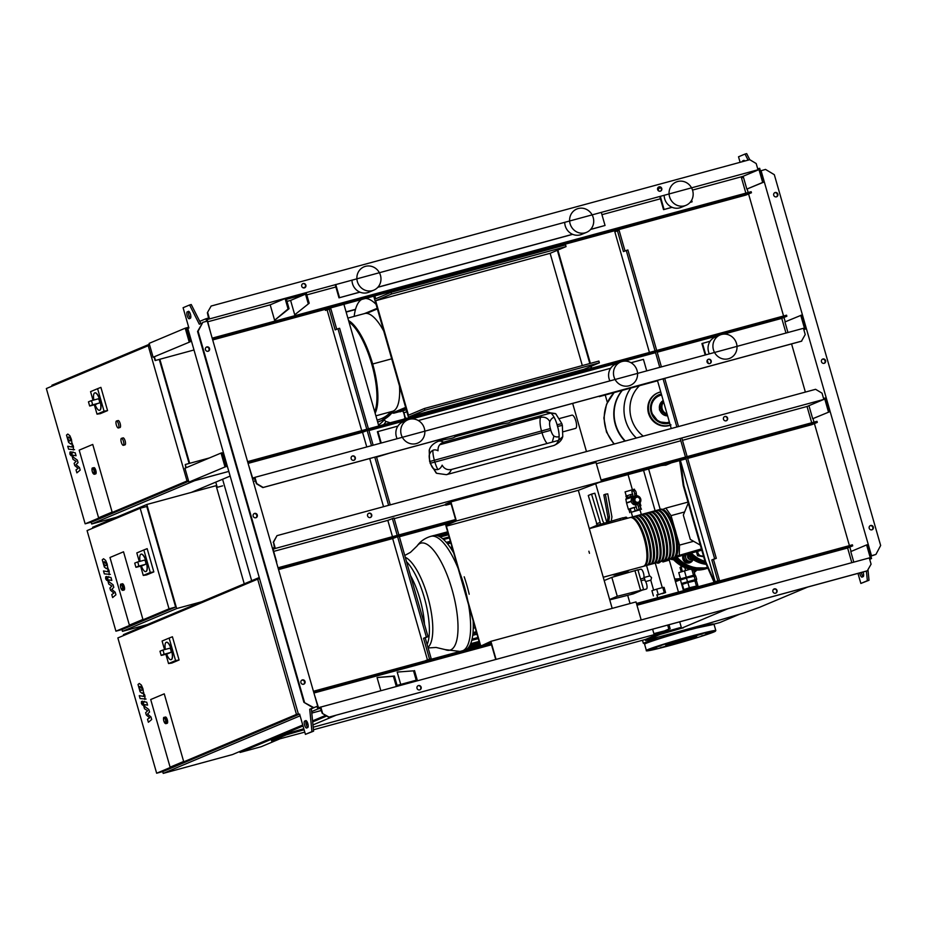 <?xml version="1.0" encoding="UTF-8"?>
<svg xmlns="http://www.w3.org/2000/svg" width="927" height="927" viewBox="0 0 927 927"><rect width="100%" height="100%" fill="white"/><g stroke="black" fill="none" stroke-linecap="round" stroke-linejoin="round"><path stroke-width="1.39" d="M150.707 699.537L164.253 693.836L183.65 761.473L170.105 767.174L150.707 699.537L164.253 693.836L183.65 761.473L170.105 767.174L150.707 699.537M165.354 649.41A9.027 2.92 74.8 0 1 166.327 642.272A9.027 2.92 74.8 0 1 171.402 649.839A9.027 2.92 74.8 0 1 171.066 659.688A9.027 2.92 74.8 0 1 166.605 654.022M166.408 642.249A9.027 2.92 74.8 0 1 166.489 642.226A9.027 2.92 74.8 0 1 171.576 649.792A9.027 2.92 74.8 0 1 171.228 659.642A9.027 2.92 74.8 0 1 171.147 659.665M169.641 648.251L162.387 650.221A2.167 0.695 74.8 0 1 163.615 652.087A2.167 0.695 74.8 0 1 163.558 654.392L170.811 652.423A2.167 0.695 74.8 0 0 170.881 650.117A2.167 0.695 74.8 0 0 169.641 648.251A2.167 0.695 74.8 0 1 169.641 648.251L162.422 650.221A2.167 0.695 74.8 0 0 162.364 650.233L159.977 651.229L161.171 655.401L162.26 655.192M170.811 652.423L167.775 653.697A2.167 0.695 74.8 0 1 167.752 653.709A2.167 0.695 74.8 0 1 167.717 653.72L162.225 655.215M163.558 654.392L161.171 655.401M175.574 660.58L179.085 660.001L172.422 636.768L169.12 638.077L175.574 660.58L168.54 663.547L165.863 654.219M179.085 660.001L171.819 663.06L168.54 663.547M164.542 649.63L162.086 641.032L169.12 638.077M165.273 723.408A3.256 1.054 -105.2 0 0 165.875 723.663L163.801 720.997C163.314 718.344 163.442 717.139 164.172 717.394L165.493 717.034A3.256 1.054 74.8 0 1 167.312 719.758A3.256 1.054 74.8 0 1 167.196 723.303L165.875 723.663A3.256 1.054 -105.2 0 0 165.991 720.117A3.256 1.054 -105.2 0 0 164.172 717.394A3.256 1.054 -105.2 0 0 163.789 717.915M259.236 577.521L123.418 634.647L123.662 635.505M162.689 771.577L163.21 773.396L232.468 754.566L302.747 725.007M300.105 715.806L163.21 773.396M325.644 715.389L312.561 720.882M307.602 722.967L305.991 723.651M298.587 714.508L163.245 771.426L156.651 773.222L117.868 637.938L257.671 579.143L296.466 714.416L156.651 773.222M259.56 578.622L257.671 579.143M298.343 713.906L296.466 714.416M648.622 469.016L660.209 509.421A25.284 8.169 74.8 0 1 660.661 509.247A25.284 8.169 74.8 0 1 674.879 530.453A25.284 8.169 74.8 0 1 673.929 558.031A25.284 8.169 74.8 0 1 673.419 558.124M603.245 577.243L643.245 566.374A25.284 8.169 -105.2 0 0 644.207 538.784A25.284 8.169 -105.2 0 0 629.989 517.579L589.305 528.633M662.214 509.92A24.554 7.937 74.8 0 1 674.671 530.545A24.554 7.937 74.8 0 1 674.914 556.663M630.499 517.498A25.284 8.169 74.8 0 1 630.986 517.312A25.284 8.169 74.8 0 1 645.204 538.517A25.284 8.169 74.8 0 1 644.242 566.096A25.284 8.169 74.8 0 1 643.732 566.188M649.56 576.003L646.548 565.47A25.284 8.169 -105.2 0 0 647.509 537.892A25.284 8.169 -105.2 0 0 633.292 516.687L630.986 517.312M633.801 516.594A25.284 8.169 74.8 0 1 634.277 516.409A25.284 8.169 74.8 0 1 648.494 537.614A25.284 8.169 74.8 0 1 647.533 565.203A25.284 8.169 74.8 0 1 647.034 565.296M647.533 565.203L649.85 564.578A25.284 8.169 -105.2 0 0 650.8 536.988A25.284 8.169 -105.2 0 0 636.594 515.783L634.277 516.409M637.092 515.702A25.284 8.169 74.8 0 1 637.579 515.516A25.284 8.169 74.8 0 1 651.797 536.721A25.284 8.169 74.8 0 1 650.835 564.311A25.284 8.169 74.8 0 1 650.325 564.392M650.835 564.311L653.141 563.686A25.284 8.169 -105.2 0 0 654.103 536.096A25.284 8.169 -105.2 0 0 639.885 514.891L637.579 515.516M640.395 514.809A25.284 8.169 74.8 0 1 640.881 514.624A25.284 8.169 74.8 0 1 655.088 535.829A25.284 8.169 74.8 0 1 654.138 563.407A25.284 8.169 74.8 0 1 653.628 563.5M654.138 563.407L656.443 562.782A25.284 8.169 -105.2 0 0 657.405 535.203A25.284 8.169 -105.2 0 0 643.187 513.998L640.881 514.624M643.697 513.906A25.284 8.169 74.8 0 1 644.172 513.72A25.284 8.169 74.8 0 1 658.39 534.925A25.284 8.169 74.8 0 1 657.428 562.515A25.284 8.169 74.8 0 1 656.93 562.608M657.428 562.515L659.746 561.889A25.284 8.169 -105.2 0 0 660.696 534.3A25.284 8.169 -105.2 0 0 646.49 513.095L644.172 513.72M646.988 513.013A25.284 8.169 74.8 0 1 647.475 512.828A25.284 8.169 74.8 0 1 661.693 534.033A25.284 8.169 74.8 0 1 660.731 561.623A25.284 8.169 74.8 0 1 660.221 561.704M660.731 561.623L663.037 560.997A25.284 8.169 -105.2 0 0 663.999 533.407A25.284 8.169 -105.2 0 0 649.781 512.202L647.475 512.828M650.291 512.11A25.284 8.169 74.8 0 1 650.777 511.936A25.284 8.169 74.8 0 1 664.983 533.141A25.284 8.169 74.8 0 1 664.033 560.719A25.284 8.169 74.8 0 1 663.523 560.812M666.525 560.8L662.909 561.982L668.402 560.36L666.525 560.8L666.328 560.105A25.284 8.169 -105.2 0 0 667.301 532.515A25.284 8.169 -105.2 0 0 653.083 511.31L650.777 511.936M653.593 511.217A25.284 8.169 74.8 0 1 654.068 511.032A25.284 8.169 74.8 0 1 668.286 532.237A25.284 8.169 74.8 0 1 667.324 559.827A25.284 8.169 74.8 0 1 666.826 559.92M667.324 559.827L669.642 559.201A25.284 8.169 -105.2 0 0 670.592 531.611A25.284 8.169 -105.2 0 0 656.374 510.406L654.068 511.032M656.884 510.325A25.284 8.169 74.8 0 1 657.37 510.14A25.284 8.169 74.8 0 1 671.588 531.345A25.284 8.169 74.8 0 1 670.627 558.935A25.284 8.169 74.8 0 1 670.117 559.016A13.743 12.99 67.2 0 0 673.605 559.757M670.627 558.935L672.932 558.309A25.284 8.169 -105.2 0 0 673.894 530.719A25.284 8.169 -105.2 0 0 659.676 509.514L657.37 510.14M658.923 510.823A24.554 7.937 74.8 0 1 671.368 531.438A24.554 7.937 74.8 0 1 671.623 557.556M655.621 511.716A24.554 7.937 74.8 0 1 668.066 532.33A24.554 7.937 74.8 0 1 668.321 558.46M652.318 512.619A24.554 7.937 74.8 0 1 664.775 533.234A24.554 7.937 74.8 0 1 665.018 559.352M649.027 513.512A24.554 7.937 74.8 0 1 661.472 534.126A24.554 7.937 74.8 0 1 661.727 560.244M645.725 514.404A24.554 7.937 74.8 0 1 658.17 535.018A24.554 7.937 74.8 0 1 658.425 561.148M642.434 515.308A24.554 7.937 74.8 0 1 654.879 535.922A24.554 7.937 74.8 0 1 655.134 562.04M639.132 516.2A24.554 7.937 74.8 0 1 651.577 536.814A24.554 7.937 74.8 0 1 651.832 562.932M635.829 517.092A24.554 7.937 74.8 0 1 648.274 537.706A24.554 7.937 74.8 0 1 648.529 563.836M632.538 517.996A24.554 7.937 74.8 0 1 644.983 538.61A24.554 7.937 74.8 0 1 645.238 564.728M465.632 649.908A59.409 19.189 -105.2 0 0 467.973 648.182A59.409 19.189 -105.2 0 0 470.105 644.972A59.409 19.189 -105.2 0 0 471.797 640.209A59.409 19.189 -105.2 0 0 472.932 633.512A59.409 19.189 -105.2 0 0 473.187 621.866A59.409 19.189 -105.2 0 0 473.141 620.719M469.201 594.242A59.409 19.189 -105.2 0 0 466.907 585.435A59.409 19.189 -105.2 0 0 464.195 576.803M453.743 553.071A59.409 19.189 -105.2 0 0 453.199 552.121A59.409 19.189 -105.2 0 0 447.023 543.187A59.409 19.189 -105.2 0 0 442.712 538.784A59.409 19.189 -105.2 0 0 438.946 536.316A59.409 19.189 -105.2 0 0 435.632 535.4A59.409 19.189 -105.2 0 0 433.5 535.597L430.858 536.327C424.995 538.077 420.371 541.31 417.011 546.038L410.452 552.365L404.751 555.458M588.877 551.217L589.468 553.303M472.712 635.343L476.999 634.184M452.005 547.011L450.255 547.486M473.257 628.216L475.145 627.695M450.36 541.264L446.327 542.365M451.078 503.79L445.783 505.227L445.481 504.184L450.904 501.901L596.026 462.469L601.496 481.553L456.374 520.986L450.904 501.901M456.374 520.986L447.602 524.67L447.301 523.639L455.748 520.082L450.881 503.083L445.783 505.227M447.602 524.67L448.772 525.157L446.385 526.165L578.321 490.313L601.496 481.553M480.696 645.818L446.385 526.165M578.321 490.313L612.179 608.39M487.289 644.022L490.858 642.527L495.713 659.433M496.049 659.34L490.893 641.345L636.015 601.913L641.171 619.908M490.893 641.345L482.214 645.401M480.36 645.91L445.771 525.261L447.544 524.508M680.789 461.855L683.802 485.366L705.69 561.669L714.705 582.237M714.126 582.388L705.146 561.901L705.69 561.669M705.146 561.901L683.257 485.597L683.802 485.366M683.257 485.597L679.618 460.592M103.534 562.179L104.322 564.891L105.551 565.748L106.408 565.25L106.211 563.929L104.392 561.681L103.534 562.179L104.392 561.681M105.551 565.748L106.408 565.25M106.396 568.668L107.694 567.625L107.184 564.103L105.608 560.371L103.557 558.761L102.26 559.804L104.345 567.057L106.396 568.668L108.192 568.367M108.992 574.67L109.247 571.472L108.772 569.804L107.868 569.653L108.088 571.739L103.5 570.962L104.334 573.883L110.313 574.358M108.181 570.777L108.088 571.739M106.779 578.344L105.713 576.803L105.666 578.807L106.732 580.348L106.779 578.344M106.698 580.36L107.81 580.059M107.903 576.988L107.659 580.209L108.772 584.08L111.866 586.049L109.896 587.996L110.545 590.279L113.894 593.118L111.773 594.555L112.63 597.567L115.933 594.786L115.203 592.237L111.796 589.329L113.801 587.347L113.071 584.786L108.98 581.797L108.807 579.92L111.819 580.418L110.985 577.498L107.694 577L108.807 576.698M108.714 580.893L108.807 579.92M139.293 686.872L140.081 689.595L141.31 690.441L142.167 689.943L141.97 688.634L140.151 686.374L139.293 686.872L140.151 686.374M141.31 690.441L142.167 689.943M142.144 693.361L143.453 692.318L142.943 688.796L141.368 685.065L139.305 683.454L138.019 684.497L140.093 691.751L142.144 693.361L143.952 693.06M144.751 699.375L145.006 696.165L144.531 694.508L143.615 694.346L143.847 696.444L139.259 695.656L140.093 698.576L146.072 699.062M143.94 695.47L143.847 696.444M142.526 703.048L141.472 701.507L141.425 703.512L142.48 705.053L142.526 703.048M142.457 705.053L143.569 704.752M143.662 701.693L143.407 704.902L144.519 708.773L147.625 710.754L145.643 712.701L146.304 714.984L149.653 717.811L147.52 719.248L148.39 722.26L151.692 719.491L150.962 716.942L147.555 714.022L149.56 712.04L148.83 709.491L144.739 706.501L144.566 704.624L147.578 705.123L146.733 702.202L143.453 701.704L144.566 701.391M144.473 705.586L144.566 704.624M67.787 437.474L68.563 440.198L69.803 441.043L70.661 440.557L69.873 437.834L68.633 436.976L67.787 437.474L68.633 436.976M69.803 441.043L70.661 440.557M70.637 443.963L71.935 442.932L71.425 439.398L69.849 435.667L67.798 434.056L66.501 435.099L68.586 442.353L70.637 443.963L72.433 443.662M73.245 449.977L73.488 446.768L73.013 445.111L72.109 444.948L72.341 447.046L67.741 446.258L68.586 449.178L74.554 449.665M72.433 446.072L72.341 447.046M71.02 453.651L69.954 452.109L69.907 454.114L70.973 455.655L71.02 453.651M71.089 451.797L69.954 452.109M70.95 455.655L72.063 455.354M72.144 452.295L71.9 455.516L73.013 459.375L76.107 461.356L74.137 463.303L74.786 465.586L78.135 468.425L76.014 469.85L76.871 472.863L80.186 470.093L79.444 467.544L76.037 464.636L78.042 462.643L77.312 460.093L73.221 457.104L73.048 455.227L76.06 455.725L75.226 452.805L71.947 452.306L73.059 452.005M72.955 456.188L73.048 455.227M668.402 560.36L668.182 559.595M662.909 561.982L662.654 561.102M663.778 561.611L663.547 560.812M641.322 514.497L639.966 509.757L631.287 512.249L632.608 516.872M650.939 580.117L651.554 577.614L649.804 575.945L644.23 577.451M657.266 562.562A2.167 2.051 67.2 0 0 659.908 562.307L660.476 561.681M670.928 558.854L671.727 559.097A2.167 2.051 67.2 0 0 672.967 559.074M673.072 559.027L672.527 559.259A2.167 2.051 -112.8 0 1 671.183 559.317L670.175 559.016M659.224 562.793L658.68 563.025A2.167 2.051 -112.8 0 1 656.64 562.724M634.786 490.476L634.427 489.189L625.088 491.878L626.281 496.038M633.06 495.852L626.791 497.834L633.037 495.783L631.067 496.316L630.569 494.578L632.538 494.045M636.131 495.157L637.463 495.841M633.129 496.895L625.864 499.236L626.803 497.834M631.299 501.461L626.582 503.083L625.864 499.236M640.012 509.908L635.18 510.87L634.184 507.405L636.212 506.849L628.842 509.294M631.252 501.194L626.861 502.689M639.41 501.831L636.304 502.735L634.277 500.673L635.354 497.695L634.717 500.487L636.745 502.55L639.41 501.831L640.047 499.039L638.019 496.976L635.354 497.695M635.18 510.87L631.322 512.376M639.943 505.945L641.426 509.317M634.184 507.405L630.209 508.622L631.206 512.098M630.209 508.622L628.819 509.213L629.815 512.677M626.791 497.811L625.887 496.165L630.569 494.578M626.385 497.892L631.067 496.316M627.602 497.382L627.104 495.655M635.957 496.478A3.615 3.418 -112.8 0 1 640.244 499.05A3.615 3.418 -112.8 0 1 637.938 503.419A3.615 3.418 -112.8 0 1 633.651 500.847A3.615 3.418 -112.8 0 1 635.957 496.478M638.228 506.246L639.873 505.794L638.726 503.57L635.667 504.925L637.185 510.221L638.576 509.63A2.167 0.695 -105.2 0 0 638.83 508.344A2.167 0.695 -105.2 0 0 638.228 506.246L637.081 504.021M636.525 495.736A4.334 4.102 -112.8 0 1 638.854 503.813M634.902 496.432L636.548 495.98L636.316 493.373A2.167 0.695 74.8 0 0 634.879 490.453A2.167 0.695 74.8 0 1 634.879 490.453L633.234 490.893A2.167 0.695 -105.2 0 0 633.199 490.904L631.808 491.484L633.326 496.779L634.902 496.432L634.659 493.824A2.167 0.695 -105.2 0 0 633.234 490.893L634.856 490.453M639.873 505.794A2.167 0.695 74.8 0 1 640.487 507.892A2.167 0.695 74.8 0 1 640.221 509.19L637.185 510.221M637.069 504.334A4.334 4.102 -112.8 0 1 634.74 496.188M635.667 504.925A4.334 4.102 -112.8 0 1 633.326 496.779M643.871 579.978A4.693 1.518 74.8 0 1 643.929 579.954A4.693 1.518 74.8 0 1 646.594 583.987A4.693 1.518 74.8 0 1 646.455 588.993A4.693 1.518 74.8 0 1 646.386 589.016A4.693 1.518 74.8 0 1 646.328 589.027M640.777 569.224A4.693 1.518 74.8 0 1 640.847 569.201A4.693 1.518 74.8 0 1 643.512 573.234A4.693 1.518 74.8 0 1 643.373 578.239A4.693 1.518 74.8 0 1 643.303 578.263A4.693 1.518 74.8 0 1 643.245 578.274M643.987 576.617L645.192 580.8M609.734 599.873L633.28 593.894L643.57 589.56L639.201 574.3L637.903 569.792L611.832 577.359L604.195 580.569M609.63 599.491L617.266 596.281L611.832 577.359M630.314 594.705L640.603 590.372L617.266 596.281M643.57 589.56L640.603 590.372L634.937 570.603M625.864 517.196A4.693 1.518 74.8 0 1 625.922 517.173A4.693 1.518 74.8 0 1 627.37 518.297M623.442 519.363L622.979 517.764L596.918 525.319L589.282 528.541M597.243 526.478L596.918 525.319M620.476 520.163L620.012 518.575M662.156 593.709L665.586 592.596L664.091 587.394L662.782 587.486L664.277 592.689L656.953 595.192M662.782 587.486L656.687 589.143L658.182 594.346M656.687 589.143L651.913 590.696L653.396 595.899M665.586 592.596L664.277 592.689M681.959 579.526L682.017 578.471L693.859 575.157L694.103 575.991M683.269 584.056L683.303 582.979L695.157 579.665L695.424 580.615M688.425 588.946L693.628 587.451M685.412 589.595L696.525 586.409M688.541 589.34L688.494 588.668L693.57 587.255L693.767 587.927M685.366 589.445L683.825 589.572L682.33 584.369L687.857 582.562L696.42 580.534L697.915 585.737L696.467 586.212M687.857 582.562L689.352 587.764L697.915 585.737M694.902 580.65L696.397 585.852M683.825 589.572L689.352 587.764M683.06 583.361L681.461 583.477L680.464 580.012L686.443 578.066L695.702 575.876L696.698 579.34L695.204 579.827M681.461 583.477L696.698 579.34M686.443 578.066L687.44 581.53M694.056 575.991L695.053 579.468M681.751 578.772L680.545 578.865L678.761 572.619L690.001 569.259M693.57 569.885L695.018 574.937L693.906 575.296M674.798 579.34A33.407 31.588 67.2 0 0 680.545 578.854L695.018 574.937M684.439 570.777L686.223 577.011M691.913 569.653L693.466 575.053M682.399 571.438L681.136 567.034L680.012 567.498L681.252 571.808M684.786 567.544L685.609 570.453M681.136 567.034L682.666 566.559M700.337 545.146L690.302 539.398L683.326 515.088L688.263 503.06M674.207 526.687L671.044 515.644L665.853 508.112L662.712 509.433M665.853 508.112L687.996 502.098M676.212 556.223L701.415 548.923M675.123 557.44L701.785 550.186M679.271 554.937L679.503 545.122L693.605 541.287M671.044 515.644L684.613 511.959M679.503 545.122L676.328 534.079M697.162 550.522L697.973 552.874A4.334 4.102 -112.8 0 1 697.811 551.275M703.419 555.876A4.334 4.102 -112.8 0 1 697.973 552.874L698.541 555.331L703.535 556.316M698.541 555.331L697.567 555.736L696.397 551.658M703.187 556.663L697.567 555.736M687.788 555.47A2.885 2.735 67.2 0 0 692.098 558.958M691.809 558.761A2.526 2.387 -112.8 0 1 688.135 555.794M683.454 555.169A5.423 5.122 67.2 0 0 690.267 562.585A5.423 5.122 67.2 0 0 692.956 559.792M683.164 555.25A5.423 5.122 67.2 0 0 690.094 562.654M686.756 553.848L685.007 555.644L685.806 557.996A4.334 4.102 -112.8 0 1 686.328 554.392M685.806 557.996L686.386 560.441L688.819 561.067A4.334 4.102 -112.8 0 1 685.806 557.996M692.782 559.989A4.334 4.102 -112.8 0 1 688.819 561.067L691.032 561.774L693.118 559.63A4.334 4.102 -112.8 0 1 692.782 559.989M691.032 561.774L689.653 562.353L685.007 561.02L683.628 556.212L685.146 554.531M685.007 561.02L686.386 560.441M683.628 556.212L685.007 555.644M627.231 571.588A11.738 3.789 -105.2 0 0 627.382 571.565L624.752 572.283A11.738 3.789 -105.2 0 0 624.902 572.226A11.738 3.789 -105.2 0 0 625.887 571.09A11.738 3.789 -105.2 0 1 624.752 572.283L614.52 575.053A11.738 3.789 -105.2 0 0 615.667 573.859M675.377 581.38A33.407 31.588 67.2 0 0 679.978 579.873A33.407 31.588 67.2 0 0 681.82 579.016M675.447 581.635A33.407 31.588 67.2 0 0 678.019 580.684L679.978 579.873M608.68 521.889L609.468 516.837L605.366 494.23L603.848 494.867L607.95 517.475L607.197 522.318M605.366 494.23L607.73 493.859L611.924 516.907L611.252 521.136M609.468 516.837L607.95 517.475M600.719 524.207L591.53 494.126L588.274 495.493L597.255 525.227M599.676 522.55L596.432 523.917M591.53 494.126L594.833 493.222L602.828 521.136L604.137 523.21M140.186 508.251L146.779 506.455L175.632 607.046L122.526 629.387L115.921 631.183L87.08 530.592L140.186 508.251L169.027 608.842L115.921 631.183M123.523 551.797L142.92 619.433L129.374 625.134L109.977 557.498L123.523 551.797L142.92 619.433L129.374 625.134L109.977 557.498L123.523 551.797M175.632 607.046L169.027 608.842M244.241 583.825L216.095 485.678L146.825 504.497L92.642 527.289L92.885 528.147M121.958 629.537L122.48 631.345L147.277 624.613M146.825 504.497L176.663 608.552L122.48 631.345M176.663 608.552L201.472 601.82M216.605 487.486L222.642 485.841M140.093 561.31A9.027 2.92 74.8 0 1 141.066 554.161A9.027 2.92 74.8 0 1 146.142 561.739A9.027 2.92 74.8 0 1 145.806 571.588A9.027 2.92 74.8 0 1 141.344 565.91M141.147 554.149A9.027 2.92 74.8 0 1 141.228 554.114A9.027 2.92 74.8 0 1 146.304 561.692A9.027 2.92 74.8 0 1 145.968 571.542A9.027 2.92 74.8 0 1 145.887 571.565M144.38 560.151L137.126 562.121A2.167 0.695 74.8 0 1 138.355 563.975A2.167 0.695 74.8 0 1 138.285 566.293L145.551 564.323A2.167 0.695 74.8 0 0 145.609 562.005A2.167 0.695 74.8 0 0 144.38 560.151A2.167 0.695 74.8 0 1 144.38 560.151L137.161 562.11A2.167 0.695 74.8 0 0 137.092 562.133L134.716 563.129L135.91 567.289L136.999 567.092M145.551 564.323L142.515 565.597A2.167 0.695 74.8 0 1 142.48 565.609A2.167 0.695 74.8 0 1 142.457 565.609L136.964 567.104M138.285 566.293L135.91 567.289M150.301 572.48L153.824 571.901L147.161 548.657L143.847 549.966L150.301 572.48L143.268 575.435L140.603 566.119M153.824 571.901L146.559 574.949L143.268 575.435M139.282 561.53L136.814 552.921L143.847 549.966M122.202 590.128A3.256 1.054 -105.2 0 0 122.793 590.383L120.73 587.718A2.885 0.939 74.8 0 1 120.823 584.566A2.885 0.939 74.8 0 1 122.48 586.976A2.885 0.939 74.8 0 1 122.41 590.117A2.885 0.939 74.8 0 1 120.753 587.706C120.243 585.064 120.359 583.859 121.089 584.114L122.41 583.755A3.256 1.054 74.8 0 1 124.241 586.478A3.256 1.054 74.8 0 1 124.114 590.024L122.793 590.383A3.256 1.054 -105.2 0 0 122.92 586.837A3.256 1.054 -105.2 0 0 121.089 584.114A3.256 1.054 -105.2 0 0 120.707 584.636M614.253 392.55A37.196 35.168 67.2 0 0 605.748 428.506A37.196 35.168 67.2 0 0 614.346 443.998A37.196 35.168 -112.8 0 1 605.748 428.506A37.196 35.168 -112.8 0 1 614.253 392.55A37.196 35.168 67.2 0 0 605.725 428.517A37.196 35.168 67.2 0 0 614.323 443.998M624.949 441.113A37.196 35.168 -112.8 0 1 615.296 424.496A37.196 35.168 -112.8 0 1 622.098 390.418M625.319 441.009A37.196 35.168 -112.8 0 1 615.621 424.357A37.196 35.168 -112.8 0 1 622.365 390.348M636.385 438.007A37.196 35.168 -112.8 0 1 625.505 420.198A37.196 35.168 67.2 0 0 636.362 438.007A37.196 35.168 -112.8 0 1 625.482 420.209A37.196 35.168 -112.8 0 1 630.789 388.054A37.196 35.168 67.2 0 0 625.482 420.209A37.196 35.168 -112.8 0 1 630.812 388.054M643.257 436.142A33.071 31.263 -112.8 0 1 639.514 385.69M667.243 414.578A7.219 6.825 -112.8 0 1 663.535 401.669M667.046 413.917A7.219 6.825 -112.8 0 1 663.651 402.063M154.415 356.849L155.446 360.452L193.998 349.977M187.972 334.033L189.317 333.674M159.85 359.305L155.446 360.452M190.197 341.796L153.117 357.243L190.197 341.796L186.524 328.958L187.509 328.691L187.208 327.648L185.226 328.193L149.143 343.372L153.117 357.243M188.656 327.115L187.208 327.648M188.459 328.193L188.181 327.243M189.212 342.063L185.226 328.193M155.122 360.58L154.079 356.988M186.2 467.718L185.284 464.508L209.409 457.95M222.492 454.404L223.836 454.033M185.875 467.845L185.284 464.508M227.034 465.215L225.713 465.632L222.028 452.793L221.043 453.06L225.018 466.941L188.923 482.121L228.818 471.426M188.923 482.121L184.948 468.239L221.043 453.06M227.335 466.258L225.018 466.941M226.698 465.354L226.999 466.397M116.431 421.02A3.615 1.17 74.8 0 1 116.478 420.997A3.615 1.17 74.8 0 1 118.529 424.102A3.615 1.17 74.8 0 1 118.424 427.95A3.615 1.17 74.8 0 1 118.378 427.973A3.615 1.17 74.8 0 1 116.315 424.867A3.615 1.17 74.8 0 1 116.431 421.02M118.077 420.568A3.615 1.17 74.8 0 1 118.123 420.557A3.615 1.17 74.8 0 1 120.186 423.651A3.615 1.17 74.8 0 1 120.07 427.509A3.615 1.17 74.8 0 1 120.023 427.521A3.615 1.17 74.8 0 1 119.977 427.532M121.402 438.355A3.615 1.17 74.8 0 1 121.449 438.344A3.615 1.17 74.8 0 1 123.5 441.449A3.615 1.17 74.8 0 1 123.395 445.296A3.615 1.17 74.8 0 1 123.349 445.319A3.615 1.17 74.8 0 1 121.298 442.214A3.615 1.17 74.8 0 1 121.402 438.355M123.059 437.915A3.615 1.17 74.8 0 1 123.106 437.892A3.615 1.17 74.8 0 1 125.157 440.997A3.615 1.17 74.8 0 1 125.041 444.844A3.615 1.17 74.8 0 1 124.994 444.867A3.615 1.17 74.8 0 1 124.948 444.879M159.282 359.456L189.108 463.465M188.679 481.264L91.738 522.028L85.145 523.825L46.35 388.54L148.227 345.701L187.022 480.974L85.145 523.825M92.746 444.439L112.132 512.086L98.586 517.776L79.189 450.14L92.746 444.439L112.132 512.086L98.586 517.776L79.189 450.14L92.746 444.439M149.699 345.296L148.227 345.701M188.482 480.58L187.022 480.974M149.386 344.241L51.912 385.25L52.155 386.107M91.17 522.191L91.692 523.998L116.501 517.254M228.818 471.403L194.658 480.684L91.692 523.998M159.838 359.259L189.676 463.315M230.151 476.072L191.286 492.411M93.847 400.024A9.027 2.92 74.8 0 1 94.821 392.874A9.027 2.92 74.8 0 1 99.896 400.441A9.027 2.92 74.8 0 1 99.548 410.29A9.027 2.92 74.8 0 1 95.099 404.624M94.902 392.851A9.027 2.92 74.8 0 1 94.983 392.828A9.027 2.92 74.8 0 1 100.058 400.394A9.027 2.92 74.8 0 1 99.71 410.255A9.027 2.92 74.8 0 1 99.629 410.267M98.135 398.853L90.881 400.823A2.167 0.695 74.8 0 1 92.109 402.689A2.167 0.695 74.8 0 1 92.04 404.995L99.293 403.025A2.167 0.695 74.8 0 0 99.363 400.719A2.167 0.695 74.8 0 0 98.135 398.853A2.167 0.695 74.8 0 0 98.1 398.865L90.904 400.823A2.167 0.695 74.8 0 0 90.846 400.835L88.459 401.843L89.652 406.003L96.234 404.311A2.167 0.695 74.8 0 1 96.234 404.311A2.167 0.695 74.8 0 1 96.199 404.323M92.04 404.995L89.652 406.003M99.293 403.025L90.672 405.817M104.056 411.182L107.567 410.603L100.904 387.37L97.602 388.68L104.056 411.182L97.022 414.149L94.345 404.821M107.567 410.603L100.313 413.662L97.022 414.149M93.036 400.244L90.568 391.634L97.602 388.68M93.766 474.01A3.256 1.054 -105.2 0 0 94.357 474.265L92.294 471.6A2.885 0.939 74.8 0 1 92.387 468.448A2.885 0.939 74.8 0 1 94.044 470.858A2.885 0.939 74.8 0 1 93.975 473.998A2.885 0.939 74.8 0 1 92.306 471.588C91.808 468.946 91.924 467.741 92.654 467.996L93.975 467.637A3.256 1.054 74.8 0 1 95.805 470.36A3.256 1.054 74.8 0 1 95.678 473.906L94.357 474.265A3.256 1.054 -105.2 0 0 94.484 470.719A3.256 1.054 -105.2 0 0 92.654 467.996A3.256 1.054 -105.2 0 0 92.271 468.529M678.448 592.086L669.062 559.352M655.122 510.754L643.558 470.383M549.398 248.656L550.742 248.088M605.227 395.006L607.336 402.364M628.054 474.601L632.353 489.618M667.683 625.099L668.831 629.097L664.624 630.87M669.004 624.74L670.151 628.738L668.831 629.097M643.257 640.059L641.623 640.545M670.151 628.738L665.783 630.58M630.047 603.535L627.695 595.354M621.704 574.473L621.345 573.199M606.791 522.434L595.76 483.964M586.467 451.565L572.654 403.396M374.856 295.875L375.69 298.761L391.078 292.295L565.563 244.879L566.049 246.617L391.576 294.021L375.644 300.73L408.471 415.192L424.392 408.494L424.89 410.221L599.375 362.816L583.987 369.294L409.502 416.698L409.757 417.579M549.56 249.224L549.34 248.471M584.242 370.163L583.987 369.294M599.375 362.816L598.877 361.078L424.392 408.494M409.502 416.698L424.89 410.221M582.318 365.586L550.128 253.314L375.644 300.73M550.128 253.314L566.049 246.617M391.576 294.021L391.078 292.295M373.732 296.188L408.633 417.88M709.329 353.882A12.642 11.947 -112.8 0 1 708.552 351.82A12.642 11.947 -112.8 0 1 715.192 337.034L720.07 334.983A12.642 11.947 -112.8 0 1 736.513 343.5A12.642 11.947 -112.8 0 1 729.873 358.285A12.642 11.947 -112.8 0 1 713.431 349.769A12.642 11.947 -112.8 0 1 720.07 334.983M613.987 376.791A12.642 11.947 67.2 0 0 630.43 385.308A12.642 11.947 67.2 0 0 637.069 370.522A12.642 11.947 67.2 0 0 620.626 362.005A12.642 11.947 67.2 0 0 613.987 376.791M620.626 362.005L615.748 364.056A12.642 11.947 67.2 0 0 609.109 378.842A12.642 11.947 67.2 0 0 609.885 380.893M397.138 438.703A12.642 11.947 -112.8 0 1 396.362 436.652A12.642 11.947 -112.8 0 1 403.013 421.866L407.88 419.815A12.642 11.947 -112.8 0 1 424.334 428.32A12.642 11.947 -112.8 0 1 417.683 443.118A12.642 11.947 -112.8 0 1 401.24 434.601A12.642 11.947 -112.8 0 1 407.88 419.815M664.172 195.273A12.642 11.947 67.2 0 0 664.682 198.853A12.642 11.947 67.2 0 0 681.136 207.37L686.003 205.319A12.642 11.947 67.2 0 0 692.654 190.533A12.642 11.947 67.2 0 0 676.2 182.016A12.642 11.947 67.2 0 0 669.561 196.802A12.642 11.947 67.2 0 0 686.003 205.319M593.21 217.555A12.642 11.947 -112.8 0 1 586.559 232.341A12.642 11.947 -112.8 0 1 570.117 223.824A12.642 11.947 -112.8 0 1 576.756 209.038A12.642 11.947 -112.8 0 1 593.21 217.555M586.559 232.341L581.681 234.392A12.642 11.947 -112.8 0 1 565.238 225.875A12.642 11.947 -112.8 0 1 564.728 222.295M351.993 280.105A12.642 11.947 67.2 0 0 352.503 283.685A12.642 11.947 67.2 0 0 368.946 292.19L373.824 290.139A12.642 11.947 67.2 0 0 380.464 275.354A12.642 11.947 67.2 0 0 364.021 266.837A12.642 11.947 67.2 0 0 357.382 281.634A12.642 11.947 67.2 0 0 373.824 290.139M602.341 395.331L599.178 396.188M591.171 368.286L590.661 366.478M589.815 363.546L557.336 250.278M556.501 247.347L556.281 246.582M556.837 246.431L557.057 247.185M557.88 250.058L590.383 363.396M591.194 366.258L591.739 368.123M378.795 425.991L343.905 304.288M376.559 457.138L389.398 453.199M657.544 380.788L599.294 396.617M335.203 284.659L338.981 297.845L359.943 292.156M377.857 287.289L572.677 234.346M590.592 229.479L605.041 225.47L590.684 229.375M359.827 292.098L338.981 297.845M572.562 234.299L377.949 287.173M659.757 196.478L663.535 209.653L672.121 207.324M690.036 202.457L692.11 201.808L690.128 202.353M672.005 207.277L663.535 209.653M691.646 200.186L692.11 201.808M661.044 187.822L658.112 188.621L658.796 191.02M660.325 196.327L664.08 209.432M658.112 188.621L657.533 188.865M601.287 212.364L605.041 225.47M335.771 284.508L339.525 297.613M305.4 286.93L303.222 287.845M380.661 443.176L377.382 431.739L397.926 426.072M646.733 370.881L643.431 359.363L631.02 362.735M610.661 368.262L418.286 420.545M707.371 362.642L706.977 361.136M705.215 354.995L701.924 343.546L710.105 341.24M708.228 363.407L707.301 360.139M705.771 354.844L702.469 343.326M381.229 443.025L377.915 431.507M390.638 422.77A9.212 2.978 -105.2 0 0 390.128 422.77L403.662 419.236M404.357 410.337L402.874 410.985L403.836 413.013M402.897 411.078L399.966 411.53M402.388 410.87L400.058 411.855M403.013 410.904L403.604 412.978L406.837 411.623L403.952 412.955M439.722 444.74L540.568 417.335A14.45 4.67 -105.2 0 0 541.588 431.24L542.086 432.979A14.45 4.67 -105.2 0 0 547.115 443.488M443.57 442.179A50.556 16.327 74.8 0 0 438.332 441.275C433.477 443.291 430.487 446.13 429.363 449.792L429.433 454.381A43.337 13.998 -105.2 0 1 438.031 450.765C437.776 446.536 439.63 443.674 443.57 442.179L550.765 413.048A50.556 16.327 -105.2 0 0 545.528 412.144L511.901 421.287M511.646 421.437L508.656 422.851L502.086 424.033A50.556 16.327 -105.2 0 0 501.159 424.195L455.169 436.698M454.914 436.849C454.021 437.811 450.835 438.68 445.354 439.456A50.556 16.327 -105.2 0 0 444.439 439.618L438.332 441.275M559.132 436.501A43.337 13.998 74.8 0 1 553.94 436.061A7.219 2.329 74.8 0 1 550.847 430.279L550.348 428.541A7.219 2.329 74.8 0 1 549.815 421.669C547.822 418.065 544.74 416.617 540.568 417.335A50.556 16.327 -105.2 0 1 541.472 415.574M555.818 413.836L550.765 413.048A14.45 4.67 -105.2 0 1 557.081 424.728L561.855 423.651L555.818 413.836M557.579 426.455L562.353 425.377L562.77 436.629L558.599 440.371A14.45 4.67 -105.2 0 0 557.579 426.455L557.081 424.728M553.94 436.061L552.26 442.086M451.403 469.491L558.599 440.371A50.556 16.327 -105.2 0 1 553.639 445.563L446.443 474.682A50.556 16.327 74.8 0 0 451.403 469.491C447.231 470.221 444.16 468.772 442.156 465.157A43.337 13.998 -105.2 0 1 433.558 468.772L436.652 473.303L446.443 474.682M557.903 427.66A6.86 2.213 74.8 0 1 557.173 425.041M571.889 415.18A6.86 2.213 74.8 0 1 571.982 415.145A6.86 2.213 74.8 0 1 575.876 421.043A6.86 2.213 74.8 0 1 575.667 428.367A6.86 2.213 74.8 0 1 575.574 428.39A6.86 2.213 74.8 0 1 575.482 428.413M347.868 318.1L364.589 313.558A53.094 17.149 74.8 0 1 366.698 313.384A0.718 0.684 -112.8 0 1 367.08 312.55A0.718 0.684 -112.8 0 1 367.08 312.538A0.718 0.684 -112.8 0 1 367.162 312.515L377.208 308.297M377.289 308.587A0.718 0.684 67.2 0 0 377.312 308.934L366.698 313.384A53.094 17.149 74.8 0 1 383.743 331.101M399.491 386.014A48.76 15.747 74.8 0 1 392.584 411.287L375.887 415.829M376.072 304.334A67.532 21.819 -105.2 0 0 365.365 298.459M361.611 299.479A67.532 21.819 -105.2 0 0 354.172 316.385M378.529 425.041A33.221 31.414 67.2 0 0 385.145 418.737M666.536 644.856A16.049 0.66 164 0 0 665.771 645.296A16.049 0.66 164 0 0 678.854 642.214A16.049 0.66 164 0 0 695.864 636.884A16.049 0.66 164 0 0 696.629 636.443A16.049 0.66 164 0 0 683.547 639.526A16.049 0.66 164 0 0 666.536 644.856M660.128 647.788L666.212 646.084L660.128 647.788M680.499 642.353L686.409 640.603L680.499 642.353M701.287 636.049L705.389 634.752L701.287 636.049M710.302 632.573L705.771 633.744L710.302 632.573M702.272 633.952L696.189 635.655L702.272 633.952M681.901 639.387L675.992 641.136L681.901 639.387M661.113 645.69L657.011 647L661.113 645.69M652.098 649.167L656.629 647.996L652.098 649.167M668.529 630.893L668.263 629.954L653.883 633.628M313.187 727.22L656.803 633.952L656.501 632.909M656.803 633.952L665.435 631.785M654.149 634.578L652.608 629.19M303.813 728.749L285.991 733.825L271.333 739.989L271.634 741.032L286.292 734.868L285.991 733.825M286.292 734.868L301.24 730.569L300.951 729.526M301.24 730.569L304.114 729.781M304.786 732.121L271.634 741.032M807.684 587.058L759.201 607.452L743.651 613.002L705.98 624.138L645.621 640.534L645.331 639.491L313.442 729.769M645.331 639.491L659.804 633.408L681.287 627.301M645.621 640.534L660.105 634.439L659.804 633.408M660.105 634.439L676.722 629.665L676.42 628.622M676.722 629.665L683.28 627.753M683.315 627.869L681.554 628.228L679.711 621.832M681.554 628.228L727.869 608.738M773.199 589.676L774.891 588.958M657.915 637.197L643.361 643.315L642.492 640.302M713.917 624.149L719.885 622.527L739.827 614.137M643.361 643.315L649.792 641.565M355.458 309.56L346.142 312.086M355.528 309.294L346.072 311.866M777.846 194.114A2.26 2.132 -112.8 0 1 776.664 196.756A2.26 2.132 -112.8 0 1 773.721 195.238A2.26 2.132 -112.8 0 1 774.914 192.596A2.26 2.132 -112.8 0 1 777.846 194.114M776.386 196.848A2.26 2.132 67.2 0 0 774.648 192.723M873.338 527.104A2.26 2.132 -112.8 0 1 872.145 529.746A2.26 2.132 -112.8 0 1 869.213 528.228A2.26 2.132 -112.8 0 1 870.395 525.586A2.26 2.132 -112.8 0 1 873.338 527.104M871.867 529.838A2.26 2.132 67.2 0 0 870.129 525.713M825.586 360.603A2.26 2.132 -112.8 0 1 824.404 363.245A2.26 2.132 -112.8 0 1 821.473 361.727A2.26 2.132 -112.8 0 1 822.655 359.085A2.26 2.132 -112.8 0 1 825.586 360.603M824.126 363.349A2.26 2.132 67.2 0 0 822.388 359.224M870.824 555.922L875.922 554.439L880.65 545.493L774.323 174.693L765.528 169.421L760.418 170.904M875.922 554.439L870.882 556.142M867.996 570.001L869.016 580.256L860.859 583.442L867.359 580.708L866.409 571.102M210.556 332.503L207.185 319.548L757.985 169.78L756.2 163.546L749.758 159.687L746.675 153.604L745.03 154.056L748.101 160.139M744.265 160.475A3.615 1.17 -105.2 0 0 743.929 161.263M863.269 576.571A3.615 1.17 74.8 0 1 861.38 572.469M713.489 559.502L719.456 580.325L717.811 580.765L711.843 559.954L716.304 558.321L714.659 558.772L685.795 458.1M711.843 559.954L714.659 558.772M649.421 352.457L614.844 231.877L617.452 230.777L623.419 251.588L627.88 249.954L656.71 350.476M657 351.518L661.414 366.895M664.705 378.39L678.518 426.559M681.808 438.007L687.139 456.617M687.44 457.66L716.304 558.321M685.493 457.069L680.151 438.448M676.872 426.999L663.06 378.83M659.769 367.347L655.354 351.959M655.053 350.927L626.235 250.406M617.452 230.777L619.097 230.336L625.007 250.927M718.564 581.183L717.394 581.183L719.456 580.325M717.811 580.765L715.204 581.866L680.372 460.383M718.506 580.962L715.204 581.866M671.241 428.529L657.428 380.36M747.15 189.015L748.159 192.515M748.576 193.963L783.57 316.003M783.975 317.44L785.239 321.82M791.565 343.917L805.378 392.086M813.002 418.645L813.999 422.144M814.416 423.581L849.41 545.632M849.827 547.069L851.079 551.449M743.489 177.393L741.496 177.938M618.39 229.711L618.61 230.464M618.042 230.614L617.822 229.861M859.735 572.909A3.615 1.17 -105.2 0 0 862.029 577.115L863.164 576.64A3.615 1.17 -105.2 0 0 863.025 572.017M857.973 573.384L860.859 583.442M869.016 580.256L867.359 580.708M742.284 161.715A3.615 1.17 74.8 0 1 742.724 160.858L743.802 160.394A3.615 1.17 74.8 0 1 743.86 160.383A3.615 1.17 74.8 0 1 744.821 161.02M740.105 162.306L738.518 156.79L745.03 154.056M871.473 555.655L761.067 170.626M352.202 456.107A2.26 2.132 -112.8 0 1 353.94 460.255M351.171 458.668A2.26 2.132 67.2 0 0 354.114 460.198A2.26 2.132 67.2 0 0 355.296 457.556A2.26 2.132 67.2 0 0 352.353 456.026A2.26 2.132 67.2 0 0 351.171 458.668M708.089 359.409A2.26 2.132 -112.8 0 1 709.827 363.558M707.058 361.97A2.26 2.132 67.2 0 0 709.989 363.488A2.26 2.132 67.2 0 0 711.183 360.846A2.26 2.132 67.2 0 0 708.24 359.328A2.26 2.132 67.2 0 0 707.058 361.97M209.548 348.529A2.26 2.132 67.2 0 0 206.617 347.011A2.26 2.132 67.2 0 0 205.435 349.653A2.26 2.132 67.2 0 0 208.366 351.171A2.26 2.132 67.2 0 0 209.548 348.529M206.35 347.138A2.26 2.132 -112.8 0 1 208.088 351.263M305.041 681.519A2.26 2.132 67.2 0 0 302.098 680.001A2.26 2.132 67.2 0 0 300.916 682.643A2.26 2.132 67.2 0 0 303.847 684.161A2.26 2.132 67.2 0 0 305.041 681.519M301.843 680.14A2.26 2.132 -112.8 0 1 303.569 684.253M257.3 515.03A2.26 2.132 67.2 0 0 254.357 513.5A2.26 2.132 67.2 0 0 253.175 516.142A2.26 2.132 67.2 0 0 256.107 517.672A2.26 2.132 67.2 0 0 257.3 515.03M254.091 513.639A2.26 2.132 -112.8 0 1 255.829 517.764M773.929 589.027A2.26 2.132 -112.8 0 1 775.667 593.176M777.023 590.476A2.26 2.132 67.2 0 0 774.091 588.958A2.26 2.132 67.2 0 0 772.898 591.6A2.26 2.132 67.2 0 0 775.841 593.118A2.26 2.132 67.2 0 0 777.023 590.476M418.042 685.737A2.26 2.132 -112.8 0 1 419.792 689.873M421.136 687.174A2.26 2.132 67.2 0 0 418.204 685.656A2.26 2.132 67.2 0 0 417.011 688.298A2.26 2.132 67.2 0 0 419.954 689.815A2.26 2.132 67.2 0 0 421.136 687.174M660.395 191.159A2.26 2.132 67.2 0 0 658.657 187.011M657.625 189.583A2.26 2.132 -112.8 0 1 658.807 186.941A2.26 2.132 -112.8 0 1 661.751 188.459A2.26 2.132 -112.8 0 1 660.557 191.101A2.26 2.132 -112.8 0 1 657.625 189.583M304.508 287.857A2.26 2.132 67.2 0 0 302.77 283.708M301.738 286.281A2.26 2.132 -112.8 0 1 302.92 283.639A2.26 2.132 -112.8 0 1 305.864 285.157A2.26 2.132 -112.8 0 1 304.67 287.799A2.26 2.132 -112.8 0 1 301.738 286.281M370.36 517.486A2.26 2.132 67.2 0 0 368.61 513.338M371.704 514.786A2.26 2.132 -112.8 0 1 370.522 517.428A2.26 2.132 -112.8 0 1 367.579 515.91A2.26 2.132 -112.8 0 1 368.772 513.268A2.26 2.132 -112.8 0 1 371.704 514.786M726.235 420.788A2.26 2.132 67.2 0 0 724.497 416.64M727.591 418.089A2.26 2.132 -112.8 0 1 726.409 420.719A2.26 2.132 -112.8 0 1 723.466 419.201A2.26 2.132 -112.8 0 1 724.659 416.559A2.26 2.132 -112.8 0 1 727.591 418.089M247.88 462.677L786.861 316.234L786.559 315.192L247.59 461.634M601.055 480.001L817 421.333L817.301 422.376L811.878 424.647L687.66 458.401M823.825 399.41L822.04 393.164L815.598 389.305L276.988 535.655L273.535 542.202L275.319 548.448L823.825 399.41L807.035 406.478L811.704 422.77M817.301 422.376L601.356 481.043M452.179 521.577L278.32 568.819M278.019 567.776L455.597 519.526M851.82 562.677L847.614 547.996L852.701 545.852L852.411 544.821L636.467 603.489M251.669 580.696L222.584 479.247M217.242 487.312L215.759 482.121M336.2 715.169L312.967 724.937M308.112 726.977L307.521 727.231M280.29 738.68L261.159 746.722L240.047 752.457L239.78 751.496M326.698 716.015L312.666 721.924M307.903 723.929L306.234 724.624M303.025 725.98L240.047 752.457M394.195 518.657L445.632 504.682M596.385 463.709L680.824 440.765M682.469 440.325L807.035 406.478M392.492 536.675L387.822 520.383L394.021 518.019L398.877 534.949M273.662 551.403L387.822 520.383M272.411 548.216L274.38 547.683L274.67 548.726L273.025 549.178L276.709 562.005M273.535 542.202L274.38 547.683M823.558 398.459L825.517 397.926L829.503 411.797L812.689 418.726L829.503 411.797M686.003 458.853L599.711 482.295M447.324 523.709L399.386 536.733M824.833 399.236L828.506 412.075M809.004 405.887L812.689 418.726M275.319 548.448L274.67 548.726M278.54 569.572L392.666 538.564L399.189 536.061L428.031 636.652L425.215 637.834L431.182 658.645L425.852 660.487M276.988 535.655L273.21 542.341M392.666 538.564L427.474 659.966L431.182 658.645M397.544 536.513L426.385 637.104L423.569 638.286L429.537 659.097M374.786 457.162L388.598 505.331M369.722 458.541L383.535 506.71M336.733 329.247L330.823 308.656L329.178 309.108L335.145 329.919L337.961 328.737L366.791 429.247M368.436 428.807L339.618 328.285L337.961 328.737M390.255 504.879L376.443 456.71M426.385 637.104L428.031 636.652M392.364 518.471L397.219 535.389M787.962 332.503L784.937 321.947L801.751 315.029L805.725 328.9L803.836 329.699M803.466 328.39L804.439 328.123L800.754 315.296M252.619 479.189L254.577 478.656L254.288 477.614L252.631 478.065L248.645 465.319M803.767 329.433L805.725 328.9M785.98 333.048L781.762 318.378L786.861 316.234M801.774 341.09L263.164 487.451L256.721 483.593L254.937 477.347L803.442 328.309L805.227 334.543L801.449 341.229L262.839 487.579L256.397 483.72L254.577 478.656M254.937 477.347L254.288 477.614M248.088 463.384L362.55 432.283L368.761 429.919L373.141 445.227M368.934 430.545L406.849 420.244M411.658 418.934L619.584 362.445M624.392 361.136L655.563 352.666M657.208 352.214L719.028 335.423M723.836 334.114L781.762 318.378M366.768 446.953L362.55 432.283M367.104 430.371L371.495 445.667M253.268 481.461L255.574 480.846M212.179 338.158L751.148 191.704L751.449 192.746L746.038 195.029L325.168 309.386L325.47 310.418L329.178 309.108M327.115 309.977L361.715 430.626M309.189 303.233L306.2 292.828L285.087 298.564L288.077 308.969L274.612 320.255L289.062 308.703L286.385 299.328L305.516 294.137L290.603 300.406L294.728 314.786L309.189 303.233L294.728 314.786M288.077 308.969L289.062 308.703M286.976 301.391L290.603 300.406M285.087 298.564L270.186 304.832L274.612 320.255M305.516 294.137L308.193 303.5M207.822 321.773L270.186 304.832M692.515 190.081L741.183 176.848L745.853 193.14M306.791 294.89L335.875 286.988M601.947 214.682L660.418 198.795M202.016 323.083L199.317 324.207L189.595 304.983L183.094 307.718L188.911 328.007L187.822 328.459L298.529 714.52L299.653 714.219M396.316 686.443L393.407 676.304L377.069 677.544L394.392 676.026L397.08 685.401L416.211 680.198L413.523 670.835L397.185 672.075L400.719 684.404M377.069 677.544L380.823 690.65M313.929 693.014L491.507 644.763M636.965 605.238L847.614 547.996M413.523 670.835L397.185 672.075M321.414 710.464L311.796 713.083M393.407 676.304L394.392 676.026M314.485 694.937L318.482 707.695L320.128 707.243L320.429 708.286L317.787 709.004L317.046 706.397L317.694 706.131L309.722 709.236L311.935 731.623L305.423 734.358L299.606 714.068L298.529 714.52M320.128 707.243L869.283 557.927L871.079 564.172L867.29 570.858L328.679 717.208L322.248 713.35L320.429 708.286M869.306 558.019L870.279 557.753L866.606 544.925L850.777 551.577L853.802 562.133M414.52 670.569L417.428 680.708M208.83 319.097L208.529 318.054L205.887 318.772L206.617 321.287M205.887 318.772L199.745 321.356L200.858 323.558M743.164 176.269L758.981 169.606L762.666 182.445L746.838 189.096L743.164 176.269L741.183 176.848M757.985 169.78L758.981 169.606M757.718 168.83L759.677 168.297L763.651 182.179L746.838 189.096M763.651 182.179L762.666 182.445M208.529 318.054L207.37 312.723L211.147 306.037L207.37 312.723M751.449 192.746L212.48 339.201M212.689 339.942L325.168 309.386M749.758 159.687L211.147 306.037M207.694 312.584L209.479 318.83M317.694 706.131L207.289 321.101L202.839 322.318L197.567 331.484L303.894 702.295L312.7 707.568M305.423 734.358L313.581 731.171L311.368 708.784L317.046 706.397M189.595 304.983L191.24 304.531L199.745 321.356M190.464 318.193A3.615 1.17 74.8 0 1 188.726 314.786A3.615 1.17 74.8 0 1 188.841 311.391M306.2 720.696A3.615 1.17 -105.2 0 0 306.095 724.08A3.615 1.17 -105.2 0 0 307.834 727.498M427.474 659.966L425.91 660.708M869.688 559.317L871.565 558.529L867.591 544.647L866.606 544.925M871.565 558.529L869.607 559.062M317.787 709.004L311.646 711.588M313.43 691.264L491.009 643.014M852.701 545.852L636.768 604.531M491.298 644.056L313.732 692.307M867.614 570.719L328.679 717.208M329.004 717.069L322.248 713.35M322.573 713.211L320.777 706.965M313.245 707.336L303.894 702.295M304.438 702.063L198.111 331.263L197.567 331.484M198.111 331.263L202.839 322.318M187.289 311.773A3.615 1.17 -105.2 0 0 187.184 315.632A3.615 1.17 -105.2 0 0 189.235 318.726A3.615 1.17 -105.2 0 0 189.282 318.714L190.359 318.262A3.615 1.17 -105.2 0 0 190.475 314.404A3.615 1.17 -105.2 0 0 188.424 311.31A3.615 1.17 -105.2 0 0 188.378 311.321L188.795 311.368M305.736 720.627A3.615 1.17 74.8 0 1 305.783 720.603A3.615 1.17 74.8 0 1 307.845 723.709A3.615 1.17 74.8 0 1 307.729 727.556L306.652 728.019A3.615 1.17 74.8 0 1 306.594 728.031A3.615 1.17 74.8 0 1 304.543 724.926A3.615 1.17 74.8 0 1 304.659 721.079L305.84 720.603M423.569 638.286L425.215 637.834M311.935 731.623L313.581 731.171M309.722 709.236L311.368 708.784M704.983 561.333A33.048 31.24 -112.8 0 1 691.264 553.048M690.754 553.187A33.407 31.588 67.2 0 0 705.123 561.82M705.609 562.967A33.407 31.588 -112.8 0 1 689.062 553.651L705.621 562.979M167.775 653.697L162.179 655.215M165.562 720.256A2.885 0.939 74.8 0 1 165.481 723.396A2.885 0.939 74.8 0 1 163.824 720.986A2.885 0.939 74.8 0 1 163.894 717.846A2.885 0.939 74.8 0 1 165.562 720.256M676.409 555.412A24.554 7.937 -105.2 0 0 675.331 530.36A24.554 7.937 -105.2 0 0 664.138 510.244M428.123 647.961L436.096 647.452L445.157 649.607A55.446 17.914 -105.2 0 0 452.075 589.642A55.446 17.914 -105.2 0 0 420.163 543.384A55.446 17.914 -105.2 0 0 417.011 546.038M427.95 647.382A47.532 15.353 -105.2 0 0 427.706 596.617A47.532 15.353 -105.2 0 0 405.284 557.289M462.979 650.627A59.409 19.189 -105.2 0 0 468.541 604.671M467.868 601.067A59.409 19.189 -105.2 0 0 464.265 586.154A59.409 19.189 -105.2 0 0 459.456 571.739M458.135 568.413A59.409 19.189 -105.2 0 0 430.858 536.327M427.138 644.543A47.532 15.353 -105.2 0 0 424.288 597.544A47.532 15.353 -105.2 0 0 406.547 561.716M410.534 575.597A43.917 14.183 74.8 0 1 419.908 598.9A43.917 14.183 74.8 0 1 424.473 624.23M447.602 543.894L450.858 543.013M473.013 632.585L476.281 631.693M470.661 643.72L479.074 641.438M469.12 646.722L479.769 643.825M472.052 639.12L477.95 637.509M440.232 537L448.494 534.752M437.857 535.864L448.019 533.106M443.558 539.526L449.398 537.938M638.576 509.63L640.221 509.19M634.659 493.824L636.316 493.373M663.651 464.925A3.615 3.418 67.2 0 0 666.293 464.972L661.194 465.597M629.19 570.186L627.382 571.565A11.738 3.789 -105.2 0 0 627.544 571.507A11.738 3.789 -105.2 0 0 628.529 570.372M696.409 570.082A33.048 31.24 -112.8 0 1 694.207 572.098M680.441 578.483A33.048 31.24 -112.8 0 1 674.682 578.935M696.849 570.093L694.311 572.446A33.407 31.588 67.2 0 0 696.837 570.093M681.774 578.865A33.407 31.588 -112.8 0 1 674.972 579.954L681.774 578.865M707.869 568.112A33.407 31.588 -112.8 0 1 672.446 558.436L688.912 568.981L707.869 568.112M674.114 557.973A33.407 31.588 67.2 0 0 707.834 568.019M690.951 568.031A33.048 31.24 -112.8 0 1 674.555 557.787M707.556 567.394A33.048 31.24 -112.8 0 1 676.803 556.976M676.316 557.115A33.407 31.588 67.2 0 0 707.707 567.741M707.799 567.961A33.407 31.588 -112.8 0 1 674.752 557.683L690.024 567.764L707.799 567.961M686.629 554.311L706.223 564.369A33.407 31.588 -112.8 0 1 686.652 554.3M688.344 553.848A33.407 31.588 67.2 0 0 705.806 563.419M703.952 562.562A33.048 31.24 -112.8 0 1 688.842 553.709M142.515 565.597L136.918 567.115M661.322 393.952A15.168 14.345 67.2 0 0 660.8 394.091A15.168 14.345 67.2 0 0 659.097 394.67A15.168 14.345 67.2 0 0 651.113 412.388A15.168 14.345 67.2 0 0 669.676 423.071L658.425 421.75L651.183 412.388C649.491 404.207 652.121 398.297 659.097 394.67M661.646 395.064A14.09 13.314 67.2 0 0 660.777 395.261A14.09 13.314 67.2 0 0 651.785 412.283A14.09 13.314 67.2 0 0 669.387 422.052M671.044 424.914C660.395 427.892 652.863 423.998 648.448 413.257C646.501 403.929 649.549 397.162 657.602 392.955L660.731 391.878A17.335 16.396 67.2 0 0 660.209 392.005A17.335 16.396 67.2 0 0 658.263 392.677A17.335 16.396 67.2 0 0 649.143 412.955A17.335 16.396 67.2 0 0 669.757 425.308A17.335 16.396 67.2 0 0 670.267 425.157M657.602 392.955A17.335 16.396 67.2 0 0 648.494 413.233A17.335 16.396 67.2 0 0 669.097 425.574A17.335 16.396 67.2 0 0 670.291 425.203M667.602 415.864A8.204 7.752 -112.8 0 1 663.211 400.557M383.685 424.659A9.212 1.159 -44.5 0 0 385.69 421.379L390.128 422.77A9.212 2.978 -105.2 0 0 390 422.816M403.94 412.897L404.972 416.501A4.148 1.344 74.8 0 1 405.4 418.761M405.25 418.795A2.526 2.387 -112.8 0 1 406.2 418.054L405.169 419.085L403.813 412.967M549.815 421.669A43.337 13.998 74.8 0 1 554.126 417.301M437.845 469.537A14.45 4.67 74.8 0 1 434.89 462.109L550.847 430.279M550.348 428.541L430.012 461.437M430.51 463.176L434.89 462.109L434.392 460.371A14.45 4.67 74.8 0 1 432.839 450.325M429.618 461.449L430.464 462.99L429.618 461.449L429.201 450.209M429.433 454.381A7.219 2.329 -105.2 0 0 429.966 461.252M430.464 462.99A7.219 2.329 -105.2 0 0 433.558 468.772M444.96 438.1L445.354 439.456M498.541 423.535L498.911 424.809M441.808 438.958L442.179 440.232M501.692 422.677L502.086 424.033M405.852 408.193L394.485 412.967A0.718 0.684 -112.8 0 1 393.627 412.457L405.551 407.44A13.72 4.438 -105.2 0 0 405.62 407.405M388.865 412.306A50.197 16.211 -105.2 0 0 393.627 412.457M406.304 409.757L394.485 412.967A50.927 16.443 74.8 0 1 393.813 413.199L406.316 409.804M363.882 313.801L367.162 312.515M374.705 411.692A48.03 15.516 -105.2 0 0 371.797 364.276L372.666 363.998A48.76 15.747 74.8 0 1 375.134 413.187M348.575 320.568A53.094 17.149 74.8 0 1 372.666 363.998L391.692 358.83M371.797 364.276A52.364 16.918 -105.2 0 0 348.992 322.028M377.706 422.179L381.6 420.545L391.484 413.372A29.618 27.995 -112.8 0 1 381.6 420.545A29.618 27.995 -112.8 0 1 377.613 421.866M377.092 420.024A27.81 26.292 67.2 0 0 389.734 412.967M691.924 636.362A35.759 1.46 -16 0 1 713.848 631.994A35.759 1.46 -16 0 1 670.476 645.377A35.759 1.46 -16 0 1 648.552 649.746A35.759 1.46 -16 0 1 691.924 636.362M715.818 630.569A36.118 1.472 164 0 0 691.936 635.968A36.118 1.472 164 0 0 648.112 649.491A36.118 1.472 164 0 0 646.386 650.476C646.362 650.708 643.106 652.666 670.464 645.389C692.573 639.259 707.347 634.659 714.798 631.588L715.818 630.569L714.022 624.323A36.118 1.472 -16 0 0 690.151 629.723A36.118 1.472 -16 0 0 646.328 643.245A36.118 1.472 -16 0 0 644.589 644.23L646.386 650.476M713.5 624.23A35.759 1.46 164 0 0 689.943 629.421A35.759 1.46 164 0 0 646.559 642.805M744.23 160.452L742.724 160.858M304.659 721.079L306.165 720.673M660.661 509.247L665.041 510.626L668.158 514.126L675.354 530.337C678.205 540.777 678.749 548.877 677 554.613L673.929 558.031M666.339 560.093L664.033 560.719M646.548 565.47L644.242 566.096M445.157 649.607L460.024 651.438M446.884 543.025L450.568 542.017M472.897 633.79L476.594 632.782M479.386 642.515L470.07 645.053M480.07 644.914L467.95 648.205M478.262 638.599L471.75 640.372M434.311 535.435L447.648 531.82M438.9 536.281L448.204 533.755M435.62 535.4L447.729 532.11M442.619 538.703L449.12 536.942M106.848 576.501L105.736 576.803M142.607 701.194L141.495 701.496M653.616 590.14L650.766 580.175M645.656 581.553L650.963 580.117M662.284 587.625L655.262 563.106M640.024 502.77L640.881 505.736M628.379 509.317L626.582 503.083M643.929 579.954L641.044 580.742M640.847 569.201L637.961 569.989M640.545 579.016L643.303 578.263M642.098 590.175L646.386 589.016M625.922 517.173L623.037 517.95M657.672 597.73L656.826 594.786M671.38 462.828L666.293 464.972M681.194 567.011L680.754 565.493M612.283 574.786L614.52 575.053M613.929 444.103L606.467 432.005L603.871 418.031L606.536 404.218L614.114 392.584M667.649 416.026L659.398 409.885L663.187 400.441M118.123 420.557L116.478 420.997M120.023 427.521L118.378 427.973M123.106 437.892L121.449 438.344M124.994 444.867L123.349 445.319M403.836 419.05L406.2 418.054M545.528 412.144L555.319 413.535M562.353 425.377L561.855 423.651M562.608 437.034C561.542 440.638 558.552 443.477 553.639 445.563M571.982 415.145L559.781 418.459M563.407 431.704L575.574 428.39M436.153 473.002L430.116 463.187M455.227 436.895L454.798 435.423M498.633 424.89L498.274 423.616M441.901 440.302L441.542 439.027M511.959 421.484L511.53 420.012M388.436 412.422L393.813 413.199M377.683 308.088L367.08 312.55M367.08 312.538L364.056 313.732M384.218 419.873L385.69 421.379M680.36 579.699L683.512 590.708M644.589 644.23L645.621 643.222C653.06 640.14 667.846 635.54 689.943 629.421L714.022 624.323"/></g></svg>
